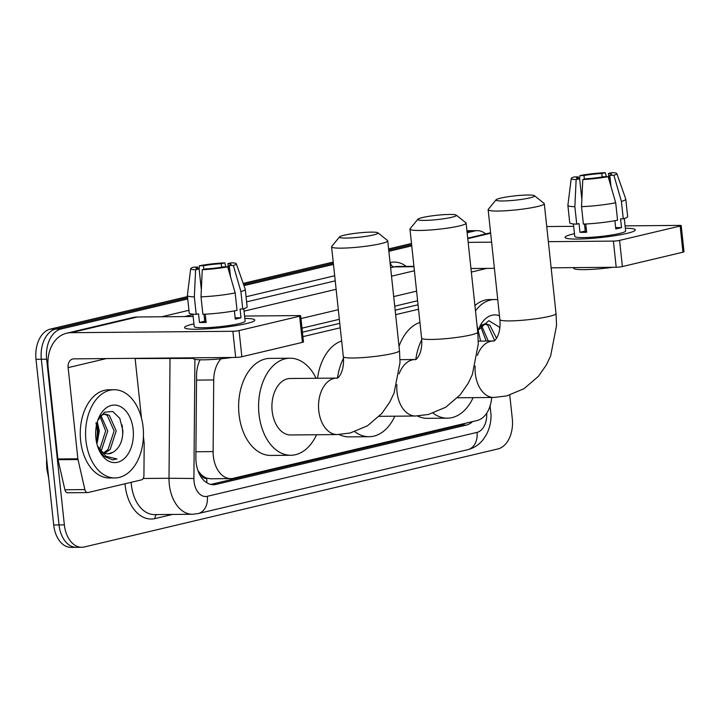 <?xml version="1.0" encoding="UTF-8"?>
<svg xmlns="http://www.w3.org/2000/svg" width="720" height="720" viewBox="0 0 720 720"><rect width="100%" height="100%" fill="white"/><g stroke="black" fill="none" stroke-linecap="round" stroke-linejoin="round"><path stroke-width="1.08" d="M221.031 358.794A26.469 17.37 89.5 0 0 213.723 379.944L213.12 451.602A26.469 17.37 89.5 0 0 213.345 456.21A26.469 17.37 89.5 0 0 230.715 478.611A26.469 17.37 89.5 0 0 233.28 478.305L477.225 420.489A26.469 17.37 89.5 0 0 491.688 397.485M197.973 470.691L200.826 474.192A8.82 5.787 89.5 0 0 206.658 478.26A26.469 19.755 76.7 0 1 206.838 482.787M206.658 478.26L206.964 478.188A26.469 17.37 -90.5 0 1 200.826 474.192M418.041 304.785L395.154 310.212M339.768 323.343L302.436 332.19M206.964 478.188L210.708 478.791L230.715 478.611M418.518 309.249L395.631 314.667M340.245 327.798L302.913 336.645M480.609 341.109L477.054 325.584M200.052 359.793A26.469 17.37 89.5 0 0 196.569 375.3L195.876 457.713A26.469 17.37 89.5 0 0 196.101 462.312A26.469 17.37 89.5 0 0 213.471 484.722A26.469 17.37 89.5 0 0 216.036 484.407L466.281 425.097A26.469 17.37 89.5 0 0 472.599 421.587M509.778 395.091L512.298 418.716A26.469 17.37 -90.5 0 1 497.952 448.929L84.294 546.975A26.469 17.37 -90.5 0 1 81.729 547.281A26.469 17.37 -90.5 0 1 64.359 524.88L46.656 359.217A26.469 17.37 -90.5 0 1 61.002 329.004L187.731 298.971M467.136 232.749L474.66 230.967A26.469 17.37 -90.5 0 1 477.225 230.652A26.469 17.37 -90.5 0 1 485.694 233.919M243.972 285.633L333.468 264.429M388.863 251.298L411.75 245.871M78.966 547.02A26.469 17.37 -90.5 0 1 76.401 547.326L71.073 547.38A26.469 17.37 -90.5 0 1 53.703 524.97L36 359.316L41.328 359.271A26.469 17.37 -90.5 0 1 55.674 329.049L187.605 297.783L55.674 329.049A26.469 17.37 -90.5 0 0 41.328 359.271L59.031 524.925L41.328 359.271L46.656 359.217M76.401 547.326A26.469 17.37 -90.5 0 1 59.031 524.925A26.469 17.37 -90.5 0 0 76.401 547.326L81.729 547.281M466.956 231.03L469.332 231.012A26.469 17.37 -90.5 0 1 471.897 230.697A26.469 17.37 -90.5 0 0 469.332 231.012L467.01 231.561L474.66 230.967M243.585 284.517L333.342 263.241L243.585 284.517M388.737 250.11L411.624 244.692L388.737 250.11M417.609 300.753L394.722 306.18M339.336 319.302L302.004 328.149M465.039 423.378A26.469 17.37 -90.5 0 1 460.953 425.142L210.807 484.434M36 359.316A26.469 17.37 -90.5 0 1 50.346 329.094L187.479 296.595M243.189 283.392L333.216 262.053M388.611 248.931L411.489 243.504M143.091 427.068A44.118 28.944 -90.5 0 1 114.903 477.954A44.118 28.944 -90.5 0 1 85.95 440.613A44.118 28.944 -90.5 0 1 114.138 389.727A44.118 28.944 -90.5 0 1 143.091 427.068M114.903 477.954L109.575 477.999A44.118 28.944 -90.5 0 1 80.622 440.658A44.118 28.944 -90.5 0 1 108.81 389.772L114.138 389.727M95.895 438.255A28.764 18.873 -90.5 0 1 97.992 419.76A28.764 18.873 -90.5 0 1 117.729 405.531A28.764 18.873 -90.5 0 1 133.146 429.426A28.764 18.873 -90.5 0 1 120.924 460.971A28.764 18.873 -90.5 0 1 98.244 448.2A28.764 18.873 -90.5 0 1 95.895 438.255M107.775 453.834L112.959 452.322C119.556 448.2 122.859 440.955 122.868 430.596L119.799 418.347L112.734 411.471L104.472 412.209L97.911 420.192M103.761 452.781L108.054 449.505L114.102 430.893L107.226 415.35L103.977 414.072M104.769 453.231L110.169 449.487L116.208 430.875L109.341 415.332L105.03 413.982L100.899 415.323M99.729 449.424L105.642 430.965L100.053 416.421M100.737 450.54L101.709 449.559L107.757 430.947L100.845 415.377M96.633 424.467A19.944 13.086 -90.5 0 1 98.136 431.037A19.944 13.086 -90.5 0 1 96.795 443.52M96.903 443.943L99.297 431.028L97.317 421.803M95.967 422.838L97.479 430.146L96.705 443.115M96.462 425.259A28.764 18.873 -90.5 0 1 97.191 429.741A28.764 18.873 -90.5 0 1 96.615 442.728M96.723 443.205L97.812 430.596L96.615 424.521M112.959 452.322A19.944 13.086 -90.5 0 1 108.036 453.834A19.944 13.086 -90.5 0 1 97.407 445.761M97.929 447.354L103.986 456.345L112.662 459.864L117 458.964L105.948 456.282L97.497 446.049M97.299 428.67L96.759 424.971M122.787 434.358L122.193 425.088M112.509 459.864L117 458.964M246.303 323.604A35.298 3.933 173.9 0 1 210.96 328.59A35.298 3.933 173.9 0 1 185.328 328.275A35.298 3.933 173.9 0 1 193.032 324.063A35.298 3.933 173.9 0 1 193.941 323.856A35.298 3.933 173.9 0 0 193.032 324.063A35.298 3.933 173.9 0 0 184.572 327.582A35.298 3.933 173.9 0 0 207.684 328.824A35.298 3.933 173.9 0 0 246.303 323.604A35.298 3.933 173.9 0 0 254.178 320.913A35.298 3.933 173.9 0 0 244.827 318.42A35.298 3.933 173.9 0 1 254.763 320.085A35.298 3.933 173.9 0 1 246.303 323.604M143.433 436.32L144.153 443.088A4.41 2.898 89.5 0 1 144.189 443.853L143.919 475.596A4.41 2.898 89.5 0 1 141.498 479.871L88.074 492.525A4.41 2.898 89.5 0 1 87.642 492.579L67.671 492.759A4.41 2.898 -90.5 0 1 64.899 489.771L58.023 459.72A4.41 2.898 -90.5 0 1 57.897 458.973L48.159 367.803A35.298 26.343 76.7 0 1 66.654 333.225A35.298 26.343 76.7 0 1 71.064 332.694L232.875 331.281A4.41 0.495 -6.1 0 0 239.067 330.579L241.857 356.733A4.41 0.495 173.9 0 1 235.674 357.444L73.863 358.857A8.82 6.588 -103.3 0 0 72.756 358.983A8.82 6.588 -103.3 0 0 68.13 367.632L77.877 458.793A4.41 2.898 89.5 0 0 78.003 459.54L84.87 489.591A4.41 2.898 89.5 0 0 87.642 492.579M66.654 333.225L132.93 317.52A35.298 26.343 76.7 0 1 137.34 316.989L193.149 316.503M299.628 316.224A4.41 0.495 -6.1 0 0 300.681 315.783L303.48 341.937A4.41 0.495 173.9 0 1 302.418 342.378L299.628 316.224L239.067 330.579M300.681 315.783A4.41 0.495 -6.1 0 0 299.151 315.576L244.575 316.053M302.418 342.378L241.857 356.733M135.099 358.317L141.489 418.113M227.655 266.823L223.56 266.859A17.649 1.971 173.9 0 1 205.785 268.884L202.275 269.721A22.941 2.556 173.9 0 0 227.655 266.823L235.179 292.932L237.042 310.374A29.115 3.249 173.9 0 1 202.869 314.271L201.006 296.838L202.275 269.721M203.967 314.226L204.714 321.255A17.649 1.971 -6.1 0 0 206.001 321.3M201.339 289.656L199.125 268.938A17.649 1.971 173.9 0 1 195.975 268.164A17.649 1.971 173.9 0 1 197.766 267.084L197.955 268.848M205.722 318.735A17.649 1.971 -6.1 0 0 204.48 319.05M228.609 270.117L227.916 263.637L231.426 262.809A22.941 2.556 173.9 0 1 236.313 263.79L245.25 289.269A29.115 3.249 173.9 0 1 245.268 289.35L247.131 306.792A29.115 3.249 173.9 0 1 242.757 309.015L240.057 309.042L240.993 317.763A25.587 2.853 173.9 0 1 238.419 318.438A25.587 2.853 173.9 0 1 235.278 319.113L234.396 310.878M243.783 308.709L245.115 321.12A25.587 2.853 173.9 0 1 238.977 323.667A25.587 2.853 173.9 0 1 210.978 327.447A25.587 2.853 173.9 0 1 194.229 326.556L192.897 314.145M199.125 268.938L195.615 269.775L194.346 296.892L196.209 314.334L198.531 313.785L199.458 322.497A25.587 2.853 173.9 0 0 206.118 322.443L205.236 314.172M196.209 314.334A29.115 3.249 173.9 0 1 189.225 312.975L187.362 295.542A29.115 3.249 173.9 0 1 187.362 295.452L190.71 268.659A22.941 2.556 173.9 0 1 193.671 267.12L197.766 267.084M194.346 296.892A29.115 3.249 173.9 0 1 187.362 295.542M245.268 289.35A29.115 3.249 173.9 0 1 240.894 291.582L233.37 265.464L229.275 265.5L230.445 276.498M242.757 309.015L240.894 291.582M195.615 269.775A22.941 2.556 173.9 0 1 190.71 268.659M203.868 269.343L203.481 265.725L199.386 265.761L199.143 269.073M199.386 265.761A22.941 2.556 173.9 0 1 224.766 262.863L221.256 263.7L221.625 267.192M225.855 266.832L224.766 262.863M236.313 263.79A22.941 2.556 173.9 0 1 233.37 265.464M203.481 265.725A17.649 1.971 173.9 0 1 221.256 263.7M227.916 263.637A17.649 1.971 173.9 0 1 231.066 264.42A17.649 1.971 173.9 0 1 229.275 265.5M232.092 357.471A29.997 3.348 173.9 0 1 193.194 358.407L135.117 358.533M235.179 292.932A29.115 3.249 173.9 0 1 201.006 296.838M240.993 317.763L235.134 317.808M204.714 321.255L199.458 322.497M205.65 318.069L204.381 318.078M451.755 217.287A19.413 2.169 -6.1 0 0 456.255 215.127A19.413 2.169 -6.1 0 0 442.665 214.749A19.413 2.169 -6.1 0 0 422.451 217.548A19.413 2.169 -6.1 0 0 417.897 219.222A19.413 2.169 -6.1 0 0 429.498 220.221A19.413 2.169 -6.1 0 0 451.755 217.287M456.255 215.127L465.894 222.804A28.233 3.15 173.9 0 1 466.11 223.137A28.233 3.15 173.9 0 1 459.342 225.954A28.233 3.15 173.9 0 1 428.445 230.121A28.233 3.15 173.9 0 1 409.959 229.14A28.233 3.15 173.9 0 1 410.094 228.762L417.897 219.222M394.848 416.196A48.528 31.842 -90.5 0 1 369.126 436.716A48.528 31.842 -90.5 0 1 354.825 431.703M369.126 436.716L349.155 436.887A48.528 31.842 -90.5 0 1 339.129 434.52M337.536 377.91A48.528 31.842 -90.5 0 1 343.476 358.308M317.538 378.27A48.528 31.842 -90.5 0 1 341.649 340.965M373.383 234.972A19.413 2.169 -6.1 0 0 377.883 232.803A19.413 2.169 -6.1 0 0 364.293 232.425A19.413 2.169 -6.1 0 0 344.088 235.224A19.413 2.169 -6.1 0 0 339.525 236.907A19.413 2.169 -6.1 0 0 351.126 237.897A19.413 2.169 -6.1 0 0 373.383 234.972M377.883 232.803L387.522 240.48A28.233 3.15 173.9 0 1 387.738 240.813A28.233 3.15 173.9 0 1 380.97 243.63A28.233 3.15 173.9 0 1 350.073 247.806A28.233 3.15 173.9 0 1 331.587 246.816A28.233 3.15 173.9 0 1 331.731 246.447L339.525 236.907M337.293 434.565A28.233 18.522 89.5 0 1 318.762 410.67A28.233 18.522 89.5 0 1 334.062 378.432A28.233 18.522 89.5 0 1 336.798 378.099L290.187 378.504A28.233 18.522 89.5 0 0 272.151 411.075A28.233 18.522 89.5 0 0 290.673 434.97L337.293 434.565L350.172 433.008L367.479 425.799L381.852 413.46L389.871 401.94L394.092 393.021L400.014 362.502L399.483 350.676L387.738 240.813M316.566 434.745A48.528 31.842 -90.5 0 1 290.853 455.265A48.528 31.842 -90.5 0 1 259.002 414.189A48.528 31.842 -90.5 0 1 290.007 358.209A48.528 31.842 -90.5 0 1 316.08 378.279M290.853 455.265L270.873 455.445A48.528 31.842 -90.5 0 1 239.031 414.36A48.528 31.842 -90.5 0 1 270.027 358.389L290.007 358.209M529.929 197.865A19.413 2.169 -6.1 0 0 534.438 195.705A19.413 2.169 -6.1 0 0 520.848 195.318A19.413 2.169 -6.1 0 0 500.634 198.126A19.413 2.169 -6.1 0 0 496.08 199.8A19.413 2.169 -6.1 0 0 507.681 200.799A19.413 2.169 -6.1 0 0 529.929 197.865M534.438 195.705L544.077 203.382A28.233 3.15 173.9 0 1 544.293 203.715A28.233 3.15 173.9 0 1 537.525 206.523A28.233 3.15 173.9 0 1 506.628 210.699A28.233 3.15 173.9 0 1 488.142 209.709A28.233 3.15 173.9 0 1 488.277 209.34L496.08 199.8M473.121 397.647A48.528 31.842 -90.5 0 1 447.408 418.167A48.528 31.842 -90.5 0 1 433.098 413.145M447.408 418.167L427.428 418.338A48.528 31.842 -90.5 0 1 417.411 415.971M415.818 359.361A48.528 31.842 -90.5 0 1 421.749 339.75M399.015 346.347A48.528 31.842 -90.5 0 1 419.931 322.416M626.823 233.415A35.298 3.933 173.9 0 1 591.48 238.401A35.298 3.933 173.9 0 1 565.848 238.095A35.298 3.933 173.9 0 1 573.552 233.883A35.298 3.933 173.9 0 1 574.461 233.676A35.298 3.933 173.9 0 0 573.552 233.883A35.298 3.933 173.9 0 0 565.092 237.402A35.298 3.933 173.9 0 0 588.204 238.635A35.298 3.933 173.9 0 0 626.823 233.415A35.298 3.933 173.9 0 0 634.698 230.733A35.298 3.933 173.9 0 0 625.347 228.231A35.298 3.933 173.9 0 1 635.283 229.896A35.298 3.933 173.9 0 1 626.823 233.415M468.162 242.37L491.607 242.163M548.343 241.668L613.395 241.101A4.41 0.495 -6.1 0 0 619.587 240.39L622.377 266.553A4.41 0.495 173.9 0 1 616.194 267.255L551.142 267.822M680.148 226.044A4.41 0.495 -6.1 0 0 681.201 225.603L684 251.757A4.41 0.495 173.9 0 1 682.947 252.198L680.148 226.044L619.587 240.39M681.201 225.603A4.41 0.495 -6.1 0 0 679.671 225.396L625.095 225.873M546.732 226.557L573.669 226.314M682.947 252.198L622.377 266.553M494.406 268.317L470.961 268.524M608.175 176.634L604.08 176.67A17.649 1.971 173.9 0 1 586.305 178.704L582.795 179.532A22.941 2.556 173.9 0 0 608.175 176.634L615.699 202.752L617.562 220.185A29.115 3.249 173.9 0 1 583.389 224.091L581.526 206.649L582.795 179.532M584.487 224.046L585.234 231.075A17.649 1.971 -6.1 0 0 586.521 231.12M581.859 199.467L579.645 178.758A17.649 1.971 173.9 0 1 576.495 177.984A17.649 1.971 173.9 0 1 578.286 176.895L578.475 178.668M586.242 228.555A17.649 1.971 -6.1 0 0 585 228.87M609.129 179.937L608.436 173.457L611.946 172.62A22.941 2.556 173.9 0 1 616.833 173.601L625.77 199.089A29.115 3.249 173.9 0 1 625.788 199.17L627.651 216.603A29.115 3.249 173.9 0 1 623.277 218.835L620.577 218.862L621.513 227.574A25.587 2.853 173.9 0 1 618.939 228.249A25.587 2.853 173.9 0 1 615.798 228.933L614.916 220.698M624.303 218.52L625.635 230.931A25.587 2.853 173.9 0 1 619.497 233.478A25.587 2.853 173.9 0 1 591.498 237.267A25.587 2.853 173.9 0 1 574.749 236.367L573.417 223.965M579.645 178.758L576.135 179.595L574.866 206.712L576.729 224.145L579.051 223.596L579.978 232.317A25.587 2.853 173.9 0 0 586.638 232.263L585.756 223.992M576.729 224.145A29.115 3.249 173.9 0 1 569.745 222.795L567.882 205.362A29.115 3.249 173.9 0 1 567.882 205.272L571.23 178.479A22.941 2.556 173.9 0 1 574.191 176.931L578.286 176.895M574.866 206.712A29.115 3.249 173.9 0 1 567.882 205.362M625.788 199.17A29.115 3.249 173.9 0 1 621.414 201.393L613.89 175.284L609.795 175.32L610.965 186.318M623.277 218.835L621.414 201.393M576.135 179.595A22.941 2.556 173.9 0 1 571.23 178.479M584.388 179.154L584.001 175.545L579.906 175.581L579.663 178.884M579.906 175.581A22.941 2.556 173.9 0 1 605.286 172.683L601.776 173.511L602.145 177.003M606.375 176.652L605.286 172.683M616.833 173.601A22.941 2.556 173.9 0 1 613.89 175.284M584.001 175.545A17.649 1.971 173.9 0 1 601.776 173.511M608.436 173.457A17.649 1.971 173.9 0 1 611.586 174.231A17.649 1.971 173.9 0 1 609.795 175.32M612.612 267.291A29.997 3.348 173.9 0 1 573.714 268.227L573.651 267.624M615.699 202.752A29.115 3.249 173.9 0 1 581.526 206.649M621.513 227.574L615.654 227.628M585.234 231.075L579.978 232.317M586.17 227.889L584.901 227.898M478.188 330.516A28.764 18.873 -90.5 0 1 478.512 329.58A28.764 18.873 -90.5 0 1 499.473 315.747M499.932 327.465L488.844 320.688L478.485 329.895M494.604 340.47L487.746 325.161L484.497 323.883M496.53 338.283L489.861 325.143L485.55 323.793L481.419 325.134M486.171 341.055L480.573 326.232M488.286 341.037L481.365 325.197M475.488 310.896A44.118 28.944 -90.5 0 1 494.658 299.538A44.118 28.944 -90.5 0 1 497.763 299.763M474.921 305.613A44.118 28.944 -90.5 0 1 489.33 299.583L494.658 299.538M195.93 451.755L213.12 451.602M463.599 423.711A26.469 19.755 76.7 0 1 463.554 424.215M196.533 380.097L213.723 379.944M210.906 484.452L216.036 484.407M194.913 359.316L193.905 478.503A17.649 11.574 89.5 0 0 194.058 481.572A17.649 11.574 89.5 0 0 207.342 496.305L477.027 432.387A17.649 11.574 89.5 0 0 486.675 413.244M207.342 496.305A17.649 13.176 -103.3 0 1 198.099 513.585L192.474 514.269A35.298 23.157 -90.5 0 1 169.308 484.398A35.298 23.157 -90.5 0 1 169.011 478.26L143.181 478.485M172.485 514.449L155.07 518.571A4.41 3.294 76.7 0 1 156.609 514.584M155.07 518.571A39.708 26.046 -90.5 0 1 125.172 485.433A39.708 26.046 -90.5 0 1 125.019 483.777M131.157 482.319A35.298 23.157 89.5 0 0 131.355 484.731A35.298 23.157 89.5 0 0 154.521 514.602L192.474 514.269M161.622 316.773L188.937 310.302M246.06 296.766L334.683 275.76M390.069 262.629L390.384 262.557A39.708 26.046 -90.5 0 1 406.197 266.4M61.002 329.004L50.346 329.094M64.359 524.88L53.703 524.97M193.905 478.503L169.011 478.26L170.028 358.227A35.298 23.157 -90.5 0 1 170.028 358.011M413.973 266.715L394.173 266.886L390.618 267.732M413.937 266.328L397.593 266.472A35.298 23.157 89.5 0 0 394.173 266.886A4.41 3.294 76.7 0 1 390.384 262.557M244.044 311.139L336.132 289.314M391.518 276.183L414.405 270.756M335.232 280.863L246.609 301.869M192.951 314.586L184.527 316.575M416.583 291.159L393.696 296.586M338.31 309.717L300.978 318.564M489.978 405.441L491.067 415.062C491.085 422.136 489.51 428.679 486.342 434.7L483.291 439.407C479.205 444.663 474.039 448.083 467.775 449.676A17.649 13.176 -103.3 0 0 477.027 432.387M460.953 425.142L466.281 425.097M47.124 463.365L46.557 463.419L46.602 458.478M137.34 316.989L71.064 332.694M106.362 358.569L68.13 367.632M57.897 458.973L77.877 458.793M235.674 357.444L232.875 331.281M78.003 459.54L58.023 459.72M64.899 489.771L84.87 489.591M396.891 384.669A28.233 18.522 89.5 0 0 397.035 392.112A28.233 18.522 89.5 0 0 415.566 416.016L428.445 414.459L445.752 407.241L460.125 394.902L468.144 383.391L472.374 374.472L478.296 343.944L477.756 332.118L466.11 223.137M400.023 359.676L415.422 359.505C414.963 360.828 423.153 354.924 421.605 338.121A28.233 3.15 -6.1 0 0 440.091 339.111A28.233 3.15 -6.1 0 0 470.988 334.935A28.233 3.15 -6.1 0 0 477.756 332.118M415.071 359.55A28.233 18.522 89.5 0 0 412.335 359.883A28.233 18.522 89.5 0 0 399.123 373.887M336.798 378.099L337.149 378.063C336.681 379.386 344.88 373.473 343.332 356.67A28.233 3.15 -6.1 0 0 361.818 357.66A28.233 3.15 -6.1 0 0 392.715 353.484A28.233 3.15 -6.1 0 0 399.483 350.676M475.164 366.111A28.233 18.522 89.5 0 0 475.308 373.563A28.233 18.522 89.5 0 0 493.839 397.467L506.727 395.91L524.025 388.692L538.398 376.353L546.426 364.833L550.647 355.923L556.569 325.395L556.029 313.569L544.293 203.715M478.296 341.127L493.704 340.956C493.236 342.279 501.426 336.375 499.878 319.572A28.233 3.15 -6.1 0 0 518.364 320.562A28.233 3.15 -6.1 0 0 549.261 316.386A28.233 3.15 -6.1 0 0 556.029 313.569M493.344 340.992A28.233 18.522 89.5 0 0 490.608 341.334A28.233 18.522 89.5 0 0 477.396 355.338M490.653 233.253L467.766 238.68M486.882 268.389L471.339 272.07M616.194 267.255L613.395 241.101M477.225 230.652L466.92 230.742M198.099 513.585L467.775 449.676M48.681 477.999L46.827 469.035L46.557 463.419M193.131 357.813L193.194 358.407M379.215 416.331L415.566 416.016M421.605 338.121L409.959 229.14M343.332 356.67L331.587 246.816M457.488 397.782L493.839 397.467M499.878 319.572L488.142 209.709M490.599 232.749L467.712 238.176"/></g></svg>
